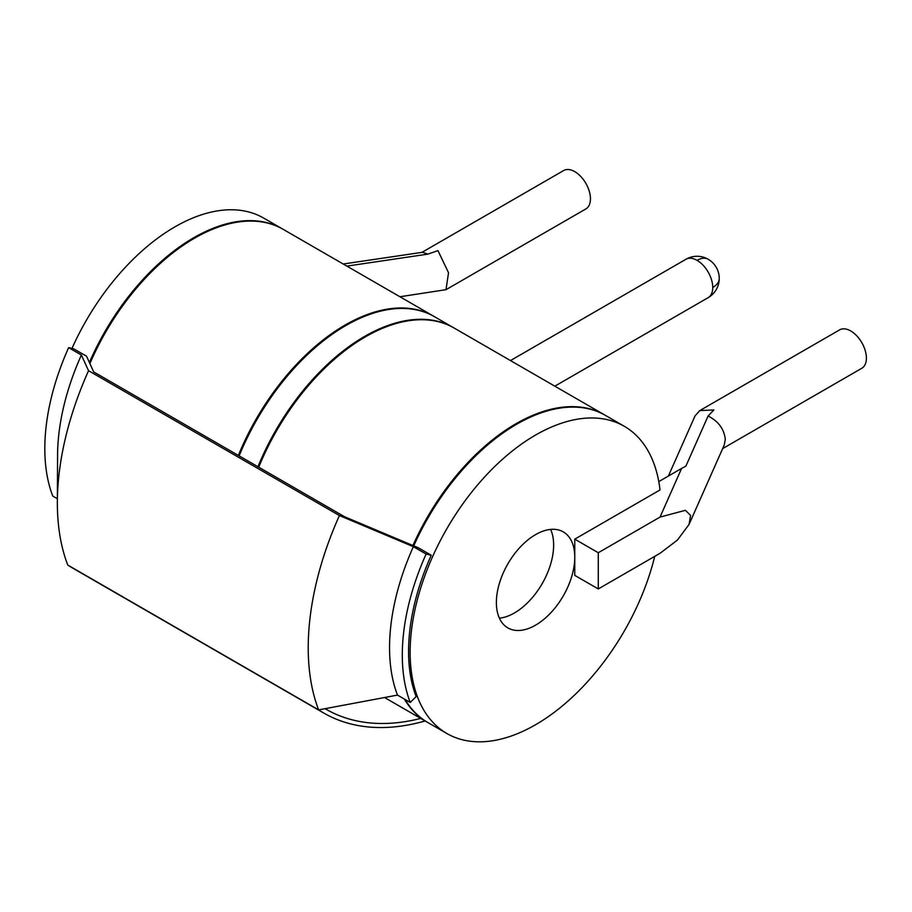 <?xml version="1.0" encoding="UTF-8"?>
<svg xmlns="http://www.w3.org/2000/svg" width="912" height="912" viewBox="0 0 912 912"><rect width="100%" height="100%" fill="white"/><g stroke="black" fill="none" stroke-linecap="round" stroke-linejoin="round"><path stroke-width="1.37" d="M660.037 517.081L681.595 468.426L685.892 466.123L708.1 415.997C718.588 421.424 724.322 429.29 725.291 439.584L724.162 445.204L689.062 524.423L677.388 540.109L660.037 553.288L598.283 588.947L598.283 552.74L660.037 517.081L685.425 510.31L690.578 515.417L689.062 524.423M668.382 476.053L695.058 415.861L699.778 410.605L839.633 329.859A22.173 12.802 60 0 1 856.721 335.798A22.173 12.802 60 0 1 866.4 358.108A22.173 12.802 60 0 1 861.806 368.266L722.657 448.601M699.778 410.605L713.902 409.944L708.1 415.997M654.725 556.366A177.384 102.418 -60 0 1 446.88 733.51A177.384 102.418 -60 0 1 410.138 652.308A177.384 102.418 120 0 1 487.567 473.795A177.384 102.418 120 0 1 624.264 426.269A177.384 102.418 120 0 1 660.026 489.938L574.765 539.152L574.765 575.369L598.283 588.947M681.595 468.426L658.783 481.604M574.765 539.152L598.283 552.74M574.765 557.266A55.438 32 120 0 0 563.285 531.89A55.438 32 120 0 0 520.57 546.733A55.438 32 120 0 0 496.379 602.524A55.438 32 -60 0 0 507.859 627.901A55.438 32 -60 0 0 550.574 613.046A55.438 32 -60 0 0 574.765 557.266M446.88 733.51L428.059 722.657A177.384 102.418 -60 0 1 405.099 699.481M339.412 515.542A243.914 140.824 -60 0 0 318.63 709.889A310.969 179.539 120 0 0 323.646 712.979L72.778 568.142A310.969 179.539 120 0 1 67.762 565.052L318.63 709.889L397.495 695.092L410.24 702.457L416.134 696.574A177.384 102.418 -60 0 1 408.576 651.407A177.384 102.418 -60 0 1 431.251 555.237L418.505 547.873L344.554 516.739L93.685 371.902L86.526 356.204L73.769 348.84L68.639 347.654L81.385 355.019L88.555 370.717L339.412 515.542L413.364 546.687L426.121 554.04L431.251 555.237M68.639 347.654A186.253 107.536 -60 0 0 52.759 496.06L57.376 498.727M420.728 718.417A306.535 176.985 -60 0 1 325.858 709.137A306.535 176.985 -60 0 1 325.071 708.681M323.646 712.979A310.969 179.539 120 0 0 425.152 720.97M67.762 565.052A243.914 140.824 -60 0 1 57.365 501.919A243.914 140.824 -60 0 1 88.555 370.717M57.365 501.919L57.57 455.213A186.253 107.536 -60 0 1 81.385 355.019M624.264 426.269L605.454 415.405A177.384 102.418 120 0 0 413.74 545.866M410.24 702.457A186.253 107.536 -60 0 1 426.121 554.04M397.495 695.092A186.253 107.536 -60 0 1 413.364 546.687M282.857 229.163A177.384 102.418 120 0 0 282.458 228.935A177.384 102.418 120 0 0 89.399 362.486M282.458 228.935L263.648 218.071A177.384 102.418 120 0 0 71.98 348.43M343.208 264.001L422.655 252.271L427.774 254.152L346.845 266.11M399.946 296.753L446.002 289.685L448.533 272.734L437.954 250.629L427.774 254.152M421.937 252.373L563.684 170.533A22.173 12.802 60 0 1 574.765 171.638A22.173 12.802 60 0 1 589.255 191.178A22.173 12.802 60 0 1 585.857 208.939L446.002 289.685M434.158 316.51A177.384 102.418 120 0 0 433.77 316.282L283.244 229.379A177.384 102.418 120 0 0 89.9 363.592M427.671 722.429A177.384 102.418 -60 0 1 427.283 722.201A177.384 102.418 -60 0 1 404.312 699.037M453.754 327.83A177.384 102.418 120 0 0 453.367 327.602A177.384 102.418 120 0 0 257.948 466.739M239.138 455.875A177.384 102.418 -60 0 1 434.545 316.738L453.367 327.602M605.055 415.177A177.384 102.418 120 0 0 604.667 414.949L454.153 328.046A177.384 102.418 120 0 0 258.734 467.183M604.667 414.949A177.384 102.418 120 0 0 412.919 545.513M433.77 316.282A177.384 102.418 120 0 0 238.351 455.419M708.157 297.654A22.173 22.173 0 0 0 708.157 259.247A22.173 12.802 120 0 0 697.064 260.353A22.173 12.802 60 0 1 712.751 287.508A22.173 12.802 60 0 1 708.157 297.654L554.827 386.175M719.237 278.456A22.173 12.802 180 0 1 712.751 287.508M499.388 618.176A55.438 32 -60 0 0 553.641 545.068A55.438 32 120 0 0 550.631 529.405M708.157 259.247A22.173 22.173 0 0 0 685.984 259.247A22.173 12.802 60 0 1 697.064 260.353M427.283 722.201L384.533 697.52M685.984 259.247L510.481 360.571"/></g></svg>
